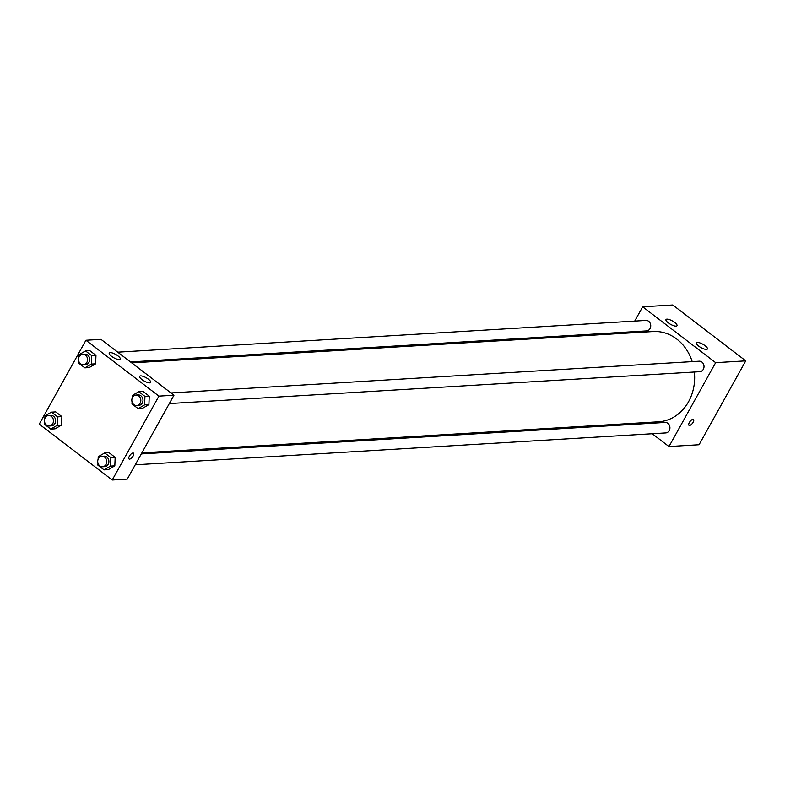 <?xml version="1.0" encoding="UTF-8"?>
<svg xmlns="http://www.w3.org/2000/svg" width="785" height="785" viewBox="0 0 785 785"><rect width="100%" height="100%" fill="white"/><g stroke="black" fill="none" stroke-linecap="round" stroke-linejoin="round"><path stroke-width="1.18" d="M634.722 321.094L642.679 306.798L672.774 304.992L745.75 360.855L699.062 444.742L668.967 446.547L652.227 433.742M628.059 333.056L628.657 331.986M639.481 423.978L638.225 423.017M692.929 419.347A3.68 1.511 -52.6 0 1 693.469 419.484A3.68 1.511 -52.6 0 1 692.429 423.331A3.68 1.511 -52.6 0 1 688.994 425.323A3.68 1.511 -52.6 0 1 689.672 421.996A3.68 1.511 -52.6 0 1 692.929 419.347M642.679 306.798L715.655 362.66L745.75 360.855M715.655 362.66L668.967 446.547M688.994 425.323A3.68 1.511 127.4 0 0 692.429 423.321A3.68 1.511 127.4 0 0 693.459 419.484M668.261 322.831A6.3 1.923 -150.9 0 1 665.974 319.573A6.3 1.923 -150.9 0 1 672.421 320.957A6.3 1.923 -150.9 0 1 676.994 325.706A6.3 1.923 -150.9 0 1 668.261 322.831M698.67 346.106A6.3 1.923 -150.9 0 1 696.383 342.849A6.3 1.923 -150.9 0 1 702.83 344.232A6.3 1.923 -150.9 0 1 707.403 348.982A6.3 1.923 -150.9 0 1 698.67 346.106M135.236 464.808L665.729 432.927A5.25 4.514 -93.4 0 0 669.919 427.413A5.25 4.514 -93.4 0 0 665.101 422.438L141.29 453.926M130.477 361.924L646.536 330.907A5.25 4.514 -93.4 0 0 650.029 328.572A5.25 4.514 -93.4 0 0 650.108 323.067A5.25 4.514 -93.4 0 0 645.908 320.427L117.73 352.171M169.325 403.568L699.818 371.688A5.25 4.514 -93.4 0 0 703.301 369.352A5.25 4.514 -93.4 0 0 703.38 363.847A5.25 4.514 -93.4 0 0 699.19 361.198L171.002 392.942M141.889 452.847L658.536 421.8A45.206 38.818 -93.4 0 0 688.543 401.724A45.206 38.818 -93.4 0 0 694.372 372.012M692.203 361.62A45.206 38.818 -93.4 0 0 653.11 331.545L131.733 362.886M173.966 395.218L100.99 339.355L85.938 340.258L158.923 396.121L173.966 395.218L127.278 479.105L112.226 480.008L39.25 424.145L85.938 340.258M110.194 352.612A6.3 1.923 -150.9 0 1 116.886 355.134A6.3 1.923 -150.9 0 1 120.262 359.167A6.3 1.923 -150.9 0 1 111.529 356.292A6.3 1.923 -150.9 0 1 109.243 353.034A6.3 1.923 -150.9 0 1 110.194 352.612M149.719 382.864A6.3 1.923 -150.9 0 1 141.938 379.567A6.3 1.923 -150.9 0 1 139.651 376.309A6.3 1.923 -150.9 0 1 146.098 377.693A6.3 1.923 -150.9 0 1 150.671 382.442A6.3 1.923 -150.9 0 1 149.719 382.864M115.159 457.38L109.017 452.67L115.159 457.38L114.826 465.848L115.159 457.38L110.862 457.635L110.528 466.104L104.052 469.872L97.909 465.171L97.978 463.199M108.35 469.616L114.826 465.848L108.35 469.616L104.052 469.872M61.887 416.599L55.735 411.899L61.887 416.599L61.554 425.068L61.887 416.599L57.58 416.855L57.256 425.323L50.77 429.091L44.627 424.391L44.706 422.418M55.078 428.836L61.554 425.068L55.078 428.836L50.77 429.091M95.966 355.36L89.824 350.659L95.966 355.36L95.633 363.828L95.966 355.36L91.668 355.615L91.335 364.083L84.859 367.851L78.716 363.151L78.794 361.188M89.156 367.596L95.633 363.828L89.156 367.596L84.859 367.851M158.923 396.121L112.226 480.008M148.914 404.609L149.248 396.14L143.096 391.44L149.248 396.14L148.914 404.609L142.438 408.377L148.914 404.609L144.617 404.864L138.131 408.632L131.988 403.932L132.066 401.959M129.397 456.173A3.68 1.511 -52.6 0 1 133.509 453.141A3.68 1.511 -52.6 0 1 132.479 456.978A3.68 1.511 -52.6 0 1 129.044 458.98A3.68 1.511 -52.6 0 1 129.397 456.173M129.034 458.98A3.68 1.511 127.4 0 0 132.469 456.978A3.68 1.511 127.4 0 0 133.509 453.141M98.135 459.235L98.233 456.703L104.719 452.935L110.862 457.635M102.55 466.771L104.699 466.643A5.25 4.514 -93.4 0 0 108.183 464.308A5.25 4.514 -93.4 0 0 108.261 458.803A5.25 4.514 -93.4 0 0 104.071 456.163L101.922 456.291A5.25 4.514 -93.4 0 0 97.732 461.806A5.25 4.514 -93.4 0 0 102.55 466.771A5.25 4.514 -93.4 0 0 106.034 464.445A5.25 4.514 -93.4 0 0 106.112 458.931A5.25 4.514 -93.4 0 0 101.922 456.291M104.719 452.935L109.017 452.67M110.528 466.104L114.826 465.848M44.863 418.454L44.961 415.922L51.437 412.154L57.58 416.855M49.269 425.99L51.417 425.862A5.25 4.514 -93.4 0 0 54.911 423.527A5.25 4.514 -93.4 0 0 54.989 418.022A5.25 4.514 -93.4 0 0 50.789 415.383L48.641 415.51A5.25 4.514 -93.4 0 0 44.46 421.025A5.25 4.514 -93.4 0 0 49.269 425.99A5.25 4.514 -93.4 0 0 52.762 423.664A5.25 4.514 -93.4 0 0 52.84 418.15A5.25 4.514 -93.4 0 0 48.641 415.51M51.437 412.154L55.735 411.899M57.256 425.323L61.554 425.068M132.223 397.995L132.322 395.463L138.798 391.695L144.94 396.396L144.617 404.864M136.629 405.531L138.778 405.403A5.25 4.514 -93.4 0 0 142.271 403.068A5.25 4.514 -93.4 0 0 142.35 397.563A5.25 4.514 -93.4 0 0 138.15 394.924L136.001 395.051A5.25 4.514 -93.4 0 0 131.821 400.566A5.25 4.514 -93.4 0 0 136.629 405.531A5.25 4.514 -93.4 0 0 140.123 403.205A5.25 4.514 -93.4 0 0 140.201 397.691A5.25 4.514 -93.4 0 0 136.001 395.051M138.798 391.695L143.096 391.44M144.94 396.396L149.248 396.14M138.131 408.632L142.438 408.377M78.951 357.224L79.049 354.683L85.526 350.915L91.668 355.615M83.357 364.75L85.506 364.623A5.25 4.514 -93.4 0 0 88.99 362.297A5.25 4.514 -93.4 0 0 89.068 356.783A5.25 4.514 -93.4 0 0 84.878 354.143L82.729 354.271A5.25 4.514 -93.4 0 0 78.539 359.785A5.25 4.514 -93.4 0 0 83.357 364.75A5.25 4.514 -93.4 0 0 86.841 362.425A5.25 4.514 -93.4 0 0 86.919 356.92A5.25 4.514 -93.4 0 0 82.729 354.271M85.526 350.915L89.824 350.659M91.335 364.083L95.633 363.828"/></g></svg>
